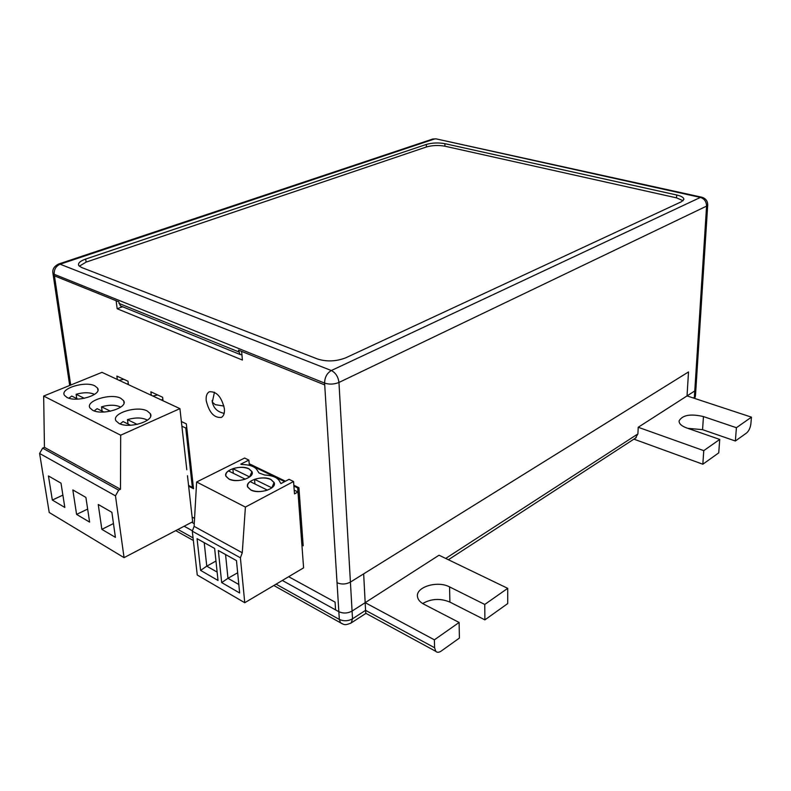 <?xml version="1.0" encoding="UTF-8"?>
<svg xmlns="http://www.w3.org/2000/svg" width="791" height="791" viewBox="0 0 791 791"><rect width="100%" height="100%" fill="white"/><g stroke="black" fill="none" stroke-linecap="round" stroke-linejoin="round"><path stroke-width="1.19" d="M206.204 400.582C209.071 412.497 214.124 418.113 221.391 417.411C223.734 416.036 224.743 413.169 224.407 408.789C221.599 396.894 216.566 391.229 209.318 391.792C206.876 393.157 205.838 396.093 206.204 400.582M276.079 584.163L339.329 619.422L338.845 611.7L282.318 580.465L335.572 609.891L335.077 602.129L288.656 576.708L335.077 602.129L335.572 609.891L338.845 611.7C343.245 613.638 347.654 613.43 352.074 611.077L365.175 602.663L352.074 611.077C347.654 613.43 343.245 613.638 338.845 611.7L337.035 582.71C341.485 584.608 345.934 584.401 350.413 582.087L688.506 371.938L687.043 395.915L694.785 390.942L695.872 389.34L694.785 390.942L638.208 427.278L703.763 450.643L702.833 464.228L718.742 452.867L719.731 439.43L686.558 427.901C681.456 426.013 678.965 423.669 679.083 420.901C682.445 415.048 690.563 413.604 703.456 416.57L736.411 427.713L735.363 441.002L746.546 433.013C748.889 430.966 750.333 427.882 750.896 423.739L751.45 417.154L687.043 395.915L688.506 371.938L363.662 573.851L365.571 610.345L434.605 647.75L435.782 651.339C437.146 652.684 438.956 652.595 441.21 651.062L459.403 638.07L459.116 622.458L423.818 604.186C420.189 602.238 418.093 599.835 417.549 596.978C415.166 587.13 437.443 580.258 449.575 586.902L484.764 604.453L484.893 619.867L507.713 603.573L507.713 588.336L439.025 555.223L365.175 602.663L363.662 573.851L350.413 582.087L352.519 618.809L365.571 610.345L365.847 613.312M192.124 517.057L194.566 518.382M241.937 354.843L239.989 354.457L238.496 350.126L324.715 384.92L337.035 582.71L324.715 384.92L241.631 351.382L242.402 360.043L117.167 308.747L116.129 300.738L54.45 275.841L70.696 385.059L54.45 275.841L118.729 301.786L120.351 305.84L121.339 306.246M122.556 306.74L117.167 308.747M117.325 379.482L116.87 376.081L128.004 381.232L128.449 384.663M151.289 395.302L150.873 391.822L162.61 397.26L163.025 400.76M181.376 421.524L186.34 423.877L193.528 488.709L188.644 486.168M249.214 463.744L285.462 481.215M293.847 485.259L298.909 487.701L303.19 545.8L301.915 545.137M147.175 410.934C136.981 405.378 111.136 413.456 115.99 420.842L118.927 423.393C129.062 429.108 155.066 420.95 150.359 413.693L147.175 410.934M94.9 385.889C85.379 380.669 59.641 388.519 64.457 395.322L66.958 397.428C76.42 402.787 102.326 394.838 97.609 388.163L94.9 385.889M120.756 398.278C110.898 392.89 85.102 400.859 89.947 407.948L92.656 410.262C102.454 415.809 128.419 407.741 123.693 400.78L120.756 398.278M130.505 425.242L123.07 421.554L120.103 423.907M77.894 399.119L71.763 396.073L68.847 398.17M103.908 412.032L97.145 408.67L94.188 410.905M102.118 411.142L101.515 406.811L110.443 411.211M76.747 398.545L76.114 394.274L84.311 398.318M128.043 424.016L127.47 419.616L137.159 424.391M120.716 407.128C115.793 404.725 109.385 404.616 101.515 406.811M94.544 394.373C89.739 392.257 83.599 392.217 76.114 394.274M147.462 420.179C142.4 417.46 135.736 417.272 127.47 419.616M128.31 383.645L126.916 383.951L119.075 380.303L123.782 379.285M162.877 399.475L161.146 399.89L152.881 396.034L157.607 394.946M187.467 475.717L192.648 521.783L124.058 557.645L49.23 512.499L39.599 453.461L42.635 448.141L44.444 447.35L43.663 396.054L101.97 372.343L119.075 380.303M44.444 447.35L120.489 489.253L118.64 490.143L115.476 495.838L124.058 557.645M101.851 529.347L115.407 537.366L111.877 512.311L98.242 504.49L101.851 529.347L113.459 523.553M62.885 495.117L52.335 500.06L64.822 507.446L61.006 483.143L48.439 475.945L52.335 500.06M87.653 509.068L76.589 514.407L89.601 522.1L85.912 497.43L72.831 489.926L76.589 514.407M120.489 489.253L120.687 435.208L43.663 396.054M120.687 435.208L179.923 408.631L161.146 399.89M152.881 396.034L126.916 383.951M179.923 408.631L183.285 438.53M184.145 526.223L192.272 530.721L184.145 526.223M633.898 439.143L702.833 464.228M638.208 427.278L637.912 433.903L635.45 438.135M703.763 450.643L719.731 439.43M687.695 428.307L702.566 429.671L735.363 441.002M736.411 427.713L751.45 417.154M422.671 603.533C431.233 598.629 440.31 598.144 449.891 602.089L484.893 619.867M365.175 602.663L434.388 639.83L434.605 647.75M434.388 639.83L459.116 622.458M484.764 604.453L507.713 588.336M193.33 486.91L192.361 487.404L188.565 485.427M181.9 426.181L185.756 428.03L186.716 427.249M185.756 428.03L192.361 487.404M183.028 436.227L186.805 469.775M79.318 266.211L86.1 262.118L426.408 146.978C432.291 145.317 438.471 145.06 444.938 146.206L676.542 197.859L683.078 200.726M337.035 582.71C341.485 584.608 345.934 584.401 350.413 582.087L338.953 382.458C338.202 376.753 335.661 372.779 331.33 370.534L700.411 197.424C704.395 198.749 706.452 201.646 706.581 206.125L707.708 205.017L695.467 395.708M85.685 259.053L426.339 144.437C432.232 142.776 438.412 142.518 444.888 143.665L676.691 194.991C681.496 196.119 683.879 197.592 683.869 199.401L681.486 201.715L345.746 357.809C336.284 361.467 326.91 361.882 317.646 359.045L81.433 267.427L78.744 265.529C77.726 263.235 80.039 261.079 85.685 259.053L86.1 262.118M298.454 487.474L297.673 487.899L293.906 486.079M284.681 481.63L249.284 464.544M297.673 487.899L301.855 544.346L303.032 543.664M248.977 468.816C240.909 464.416 222.795 470.259 225.989 476.33L228.866 479.02C236.885 483.509 255.078 477.645 252.003 471.654L248.977 468.816M270.918 479.475C262.671 474.976 244.587 480.829 247.712 487.068L250.787 489.975C258.973 494.563 277.137 488.7 274.141 482.54L270.918 479.475M245.21 479.158L228.48 470.892C226.177 472.642 225.376 474.452 226.088 476.311L228.945 478.98C233.642 480.977 239.06 481.037 245.21 479.158L245.21 479.208M249.6 476.983L251.904 471.673L248.908 468.855C244.241 466.917 238.892 466.868 232.861 468.687L233.296 473.265M267.398 490.133L250.144 481.6C247.909 483.36 247.138 485.17 247.81 487.048L250.856 489.945C255.691 492.002 261.208 492.061 267.398 490.133L267.407 490.183M271.797 487.889L274.042 482.559L270.848 479.504C266.053 477.517 260.605 477.457 254.524 479.336L254.939 483.963M271.788 487.81L254.524 479.336M249.59 476.904L232.861 468.687M225.554 554.531L227.976 578.3L237.666 572.773M221.678 582.581L239.643 592.983L236.469 560.601L218.326 550.506L221.678 582.581L227.976 578.3L238.813 584.509M204.207 542.646L206.767 566.158L215.963 561.046M200.598 570.39L218.019 580.465L214.638 548.45L197.058 538.671L200.598 570.39L206.767 566.158L217.13 572.091M293.56 481.501L294.489 493.881L297.98 492.002L303.596 567.859L244.755 602.722L197.256 575.017L192.302 531.206L194.111 526.351L242.273 552.771L245.398 507.08L293.56 481.501L289.031 479.326L280.924 483.608L279.806 481.689C277.908 477.685 272.885 475.47 264.738 475.045L259.003 472.978L257.579 470.774C255.493 466.71 250.154 464.624 241.562 464.515L240.79 464.139L248.878 460.085L249.353 465.316M242.273 552.771L240.405 557.803L244.755 602.722M245.398 507.08L196.633 481.996L244.627 458.038L248.878 460.085M194.111 526.351L196.633 481.996M297.98 492.002L294.212 490.173M118.64 490.143L42.635 448.141M39.599 453.461L115.476 495.838M223.952 406.07L215.241 404.656L212.314 402.135C213.61 408.255 217.555 411.992 224.169 413.357M212.136 400.493L212.314 402.135L214.46 392.217M273.824 585.498L340.565 622.833L339.329 619.422C343.709 621.38 348.109 621.172 352.519 618.809L351.234 622.913C344.036 626.007 343.986 624.307 340.565 622.833L342.444 623.881M324.715 384.92L324.607 383.101C329.343 384.614 334.118 384.396 338.953 382.458L706.581 206.125L694.369 397.319L695.457 395.886L694.735 398.446M177.955 529.456L193.053 537.88M350.443 623.417L365.798 613.45M693.341 397.992L694.369 397.319L694.231 398.288M703.456 416.57L702.566 429.671M637.912 433.903L445.689 558.436M449.575 586.902L449.891 602.089M191.699 522.278L194.26 523.682M707.708 205.017C707.718 201.033 705.76 198.432 701.835 197.226L700.411 197.424L436.108 138.87L432.786 139.018L434.556 138.969L60.116 264.214L331.33 370.534C326.95 373.164 324.705 377.347 324.607 383.101L54.223 274.299L54.45 275.841M432.598 139.078L58.465 264.075L60.116 264.214C55.924 266.112 53.956 269.474 54.223 274.299L52.967 273.409L69.687 385.464M52.839 272.579L52.967 273.409C52.166 269.543 53.996 266.429 58.465 264.075M426.339 144.437L426.408 146.978M444.888 143.665L444.938 146.206M676.691 194.991L676.542 197.859M238.655 351.857L118.937 303.398M192.302 531.206L240.405 557.803M123.989 403.044L123.693 400.78M97.916 390.329L97.609 388.163M150.646 416.056L150.359 413.693M175.731 530.632L193.35 540.49M448.398 559.741L636.221 437.631M435.782 651.339L365.778 613.272M436.108 138.87L701.835 197.226M239.989 354.457L120.351 305.84"/></g></svg>
